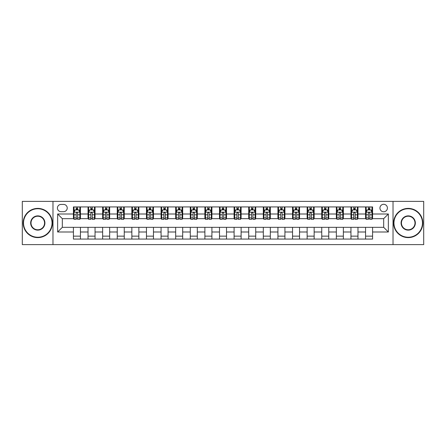 <?xml version="1.0" encoding="UTF-8"?>
<svg xmlns="http://www.w3.org/2000/svg" width="446" height="446" viewBox="0 0 446 446"><rect width="100%" height="100%" fill="white"/><g stroke="black" fill="none" stroke-linecap="round" stroke-linejoin="round"><path stroke-width="0.67" d="M383.677 204.301A3.741 3.741 0 0 0 379.936 208.042A3.741 3.741 0 0 0 383.677 211.783A3.741 3.741 0 0 0 387.418 208.042A3.741 3.741 0 0 0 383.677 204.301M393.026 244.62L423.7 244.62L423.7 201.38L393.026 201.38L393.026 244.62L52.974 244.62L52.974 201.38L22.3 201.38L22.3 244.62L52.974 244.62M61.035 211.666L63.611 211.666A3.624 3.624 0 0 0 67.229 208.042A3.624 3.624 0 0 0 63.611 204.419L61.035 204.419A3.624 3.624 0 0 0 57.417 208.042A3.624 3.624 0 0 0 61.035 211.666M393.026 201.38L52.974 201.38M73.423 231.998L57.651 231.998L57.651 214.002L73.423 214.002L73.423 218.674L62.323 218.674L62.323 227.326L73.423 227.326L73.423 239.067L372.577 239.067L372.577 227.326L383.677 227.326L383.677 218.674L372.577 218.674L372.577 214.002L388.349 214.002L388.349 231.998L372.577 231.998M372.577 214.002L372.577 206.933L73.423 206.933L73.423 214.002M365.564 206.933L365.564 218.674L366.149 218.674M368.368 218.674L369.773 218.674M371.992 218.674L372.577 218.674M365.564 218.674L357.385 218.674M350.957 206.933L350.957 218.674L351.543 218.674M353.762 218.674L355.167 218.674M350.957 218.674L342.779 218.674M336.351 206.933L336.351 218.674L336.936 218.674M339.155 218.674L340.554 218.674M336.351 218.674L328.172 218.674M321.744 206.933L321.744 218.674L322.33 218.674M324.549 218.674L325.948 218.674M321.744 218.674L313.566 218.674M307.138 206.933L307.138 218.674L307.723 218.674M309.942 218.674L311.341 218.674M307.138 218.674L298.954 218.674M292.531 206.933L292.531 218.674L293.111 218.674M295.336 218.674L296.735 218.674M292.531 218.674L284.347 218.674M277.925 206.933L277.925 218.674L278.505 218.674M280.729 218.674L282.128 218.674M277.925 218.674L269.741 218.674M263.313 206.933L263.313 218.674L263.898 218.674M266.117 218.674L267.522 218.674M263.313 218.674L255.134 218.674M248.706 206.933L248.706 218.674L249.292 218.674M251.511 218.674L252.915 218.674M248.706 218.674L240.528 218.674M234.1 206.933L234.1 218.674L234.685 218.674M236.904 218.674L238.309 218.674M234.1 218.674L225.921 218.674M219.493 206.933L219.493 218.674L220.079 218.674M222.298 218.674L223.702 218.674M219.493 218.674L211.315 218.674M204.887 206.933L204.887 218.674L205.472 218.674M207.691 218.674L209.096 218.674M204.887 218.674L196.708 218.674M190.28 206.933L190.28 218.674L190.866 218.674M193.085 218.674L194.489 218.674M190.28 218.674L182.102 218.674M175.674 206.933L175.674 218.674L176.259 218.674M178.478 218.674L179.883 218.674M175.674 218.674L167.495 218.674M161.067 206.933L161.067 218.674L161.653 218.674M163.872 218.674L165.271 218.674M161.067 218.674L152.889 218.674M146.461 206.933L146.461 218.674L147.046 218.674M149.265 218.674L150.664 218.674M146.461 218.674L138.277 218.674M131.854 206.933L131.854 218.674L132.434 218.674M134.659 218.674L136.058 218.674M131.854 218.674L123.67 218.674M117.248 206.933L117.248 218.674L117.828 218.674M120.052 218.674L121.451 218.674M117.248 218.674L109.064 218.674M102.636 206.933L102.636 218.674L103.221 218.674M105.446 218.674L106.845 218.674M102.636 218.674L94.457 218.674M88.029 206.933L88.029 218.674L88.615 218.674M90.833 218.674L92.238 218.674M88.029 218.674L79.851 218.674M73.423 218.674L74.008 218.674M76.227 218.674L77.632 218.674M73.423 227.326L80.436 227.326L80.436 239.067M372.577 227.326L80.436 227.326M80.436 206.933L80.436 218.674M73.423 209.854L74.008 209.854M76.227 209.854L77.632 209.854M79.851 209.854L80.436 209.854M73.423 236.146L80.436 236.146M88.029 227.326L88.029 239.067M95.043 206.933L95.043 218.674M88.029 209.854L88.615 209.854M90.833 209.854L92.238 209.854M94.457 209.854L95.043 209.854M95.043 227.326L95.043 239.067M88.029 236.146L95.043 236.146M102.636 227.326L102.636 239.067M109.649 227.326L109.649 239.067M102.636 236.146L109.649 236.146M109.649 206.933L109.649 218.674M102.636 209.854L103.221 209.854M105.446 209.854L106.845 209.854M109.064 209.854L109.649 209.854M117.248 227.326L117.248 239.067M124.256 227.326L124.256 239.067M117.248 236.146L124.256 236.146M124.256 206.933L124.256 218.674M117.248 209.854L117.828 209.854M120.052 209.854L121.451 209.854M123.67 209.854L124.256 209.854M131.854 227.326L131.854 239.067M138.862 227.326L138.862 239.067M131.854 236.146L138.862 236.146M138.862 206.933L138.862 218.674M131.854 209.854L132.434 209.854M134.659 209.854L136.058 209.854M138.277 209.854L138.862 209.854M146.461 227.326L146.461 239.067M153.469 227.326L153.469 239.067M146.461 236.146L153.469 236.146M153.469 206.933L153.469 218.674M146.461 209.854L147.046 209.854M149.265 209.854L150.664 209.854M152.889 209.854L153.469 209.854M161.067 227.326L161.067 239.067M168.075 227.326L168.075 239.067M161.067 236.146L168.075 236.146M168.075 206.933L168.075 218.674M161.067 209.854L161.653 209.854M163.872 209.854L165.271 209.854M167.495 209.854L168.075 209.854M175.674 227.326L175.674 239.067M182.687 227.326L182.687 239.067M175.674 236.146L182.687 236.146M182.687 206.933L182.687 218.674M175.674 209.854L176.259 209.854M178.478 209.854L179.883 209.854M182.102 209.854L182.687 209.854M190.28 227.326L190.28 239.067M197.294 227.326L197.294 239.067M190.28 236.146L197.294 236.146M197.294 206.933L197.294 218.674M190.28 209.854L190.866 209.854M193.085 209.854L194.489 209.854M196.708 209.854L197.294 209.854M204.887 227.326L204.887 239.067M211.9 227.326L211.9 239.067M204.887 236.146L211.9 236.146M211.9 206.933L211.9 218.674M204.887 209.854L205.472 209.854M207.691 209.854L209.096 209.854M211.315 209.854L211.9 209.854M219.493 227.326L219.493 239.067M226.507 227.326L226.507 239.067M219.493 236.146L226.507 236.146M226.507 206.933L226.507 218.674M219.493 209.854L220.079 209.854M222.298 209.854L223.702 209.854M225.921 209.854L226.507 209.854M234.1 227.326L234.1 239.067M241.113 227.326L241.113 239.067M234.1 236.146L241.113 236.146M241.113 206.933L241.113 218.674M234.1 209.854L234.685 209.854M236.904 209.854L238.309 209.854M240.528 209.854L241.113 209.854M248.706 227.326L248.706 239.067M255.72 227.326L255.72 239.067M248.706 236.146L255.72 236.146M255.72 206.933L255.72 218.674M248.706 209.854L249.292 209.854M251.511 209.854L252.915 209.854M255.134 209.854L255.72 209.854M263.313 227.326L263.313 239.067M270.326 227.326L270.326 239.067M263.313 236.146L270.326 236.146M270.326 206.933L270.326 218.674M263.313 209.854L263.898 209.854M266.117 209.854L267.522 209.854M269.741 209.854L270.326 209.854M277.925 227.326L277.925 239.067M284.933 227.326L284.933 239.067M277.925 236.146L284.933 236.146M284.933 206.933L284.933 218.674M277.925 209.854L278.505 209.854M280.729 209.854L282.128 209.854M284.347 209.854L284.933 209.854M292.531 227.326L292.531 239.067M299.539 227.326L299.539 239.067M292.531 236.146L299.539 236.146M299.539 206.933L299.539 218.674M292.531 209.854L293.111 209.854M295.336 209.854L296.735 209.854M298.954 209.854L299.539 209.854M307.138 227.326L307.138 239.067M314.146 227.326L314.146 239.067M307.138 236.146L314.146 236.146M314.146 206.933L314.146 218.674M307.138 209.854L307.723 209.854M309.942 209.854L311.341 209.854M313.566 209.854L314.146 209.854M321.744 227.326L321.744 239.067M328.752 227.326L328.752 239.067M321.744 236.146L328.752 236.146M328.752 206.933L328.752 218.674M321.744 209.854L322.33 209.854M324.549 209.854L325.948 209.854M328.172 209.854L328.752 209.854M336.351 227.326L336.351 239.067M343.364 227.326L343.364 239.067M336.351 236.146L343.364 236.146M343.364 206.933L343.364 218.674M336.351 209.854L336.936 209.854M339.155 209.854L340.554 209.854M342.779 209.854L343.364 209.854M350.957 227.326L350.957 239.067M357.971 227.326L357.971 239.067M350.957 236.146L357.971 236.146M357.971 206.933L357.971 218.674M350.957 209.854L351.543 209.854M353.762 209.854L355.167 209.854M357.385 209.854L357.971 209.854M365.564 227.326L365.564 239.067M365.564 236.146L372.577 236.146M365.564 209.854L366.149 209.854M368.368 209.854L369.773 209.854M371.992 209.854L372.577 209.854M62.323 218.674L57.651 214.002M62.323 227.326L57.651 231.998M388.349 214.002L383.677 218.674M388.349 231.998L383.677 227.326M77.632 208.449L76.227 208.449M79.851 217.91L77.632 217.91L77.632 219.376L79.851 219.376L79.851 212.251L78.686 209.91L75.179 209.91L74.008 212.251L74.008 219.376L76.227 219.376L76.227 217.91L74.008 217.91M74.008 212.251L74.008 206.933M79.851 212.251L79.851 206.933M76.227 209.91L76.227 206.933M77.632 206.933L77.632 209.91M77.632 217.91L77.632 213.127C77.164 212.224 76.695 212.224 76.227 213.127L76.227 217.91M92.238 208.449L90.833 208.449M94.457 217.91L92.238 217.91L92.238 219.376L94.457 219.376L94.457 212.251L93.292 209.91L89.785 209.91L88.615 212.251L88.615 219.376L90.833 219.376L90.833 217.91L88.615 217.91M88.615 212.251L88.615 206.933M94.457 212.251L94.457 206.933M90.833 209.91L90.833 206.933M92.238 206.933L92.238 209.91M92.238 217.91L92.238 213.127C91.77 212.224 91.302 212.224 90.833 213.127L90.833 217.91M106.845 208.449L105.446 208.449M109.064 217.91L106.845 217.91L106.845 219.376L109.064 219.376L109.064 212.251L107.899 209.91L104.392 209.91L103.221 212.251L103.221 219.376L105.446 219.376L105.446 217.91L103.221 217.91M103.221 212.251L103.221 206.933M109.064 212.251L109.064 206.933M105.446 209.91L105.446 206.933M106.845 206.933L106.845 209.91M106.845 217.91L106.845 213.127C106.377 212.224 105.908 212.224 105.446 213.127L105.446 217.91M121.451 208.449L120.052 208.449M123.67 217.91L121.451 217.91L121.451 219.376L123.67 219.376L123.67 212.251L122.505 209.91L118.998 209.91L117.828 212.251L117.828 219.376L120.052 219.376L120.052 217.91L117.828 217.91M117.828 212.251L117.828 206.933M123.67 212.251L123.67 206.933M120.052 209.91L120.052 206.933M121.451 206.933L121.451 209.91M121.451 217.91L121.451 213.127C120.983 212.224 120.52 212.224 120.052 213.127L120.052 217.91M136.058 208.449L134.659 208.449M138.277 217.91L136.058 217.91L136.058 219.376L138.277 219.376L138.277 212.251L137.112 209.91L133.605 209.91L132.434 212.251L132.434 219.376L134.659 219.376L134.659 217.91L132.434 217.91M132.434 212.251L132.434 206.933M138.277 212.251L138.277 206.933M134.659 209.91L134.659 206.933M136.058 206.933L136.058 209.91M136.058 217.91L136.058 213.127C135.595 212.224 135.127 212.224 134.659 213.127L134.659 217.91M37.782 208.745A14.255 14.255 0 0 0 23.527 223A14.255 14.255 0 0 0 37.782 237.255A14.255 14.255 0 0 0 52.037 223A14.255 14.255 0 0 0 37.782 208.745M37.782 237.606A14.606 14.606 0 0 1 23.175 223A14.606 14.606 0 0 1 37.782 208.394A14.606 14.606 0 0 1 52.388 223A14.606 14.606 0 0 1 37.782 237.606M37.782 215.87A7.13 7.13 0 0 1 44.912 223A7.13 7.13 0 0 1 37.782 230.13A7.13 7.13 0 0 1 30.657 223A7.13 7.13 0 0 1 37.782 215.87M37.782 229.779A6.779 6.779 0 0 0 44.561 223A6.779 6.779 0 0 0 37.782 216.221A6.779 6.779 0 0 0 31.008 223A6.779 6.779 0 0 0 37.782 229.779M408.218 208.745A14.255 14.255 0 0 0 393.963 223A14.255 14.255 0 0 0 408.218 237.255A14.255 14.255 0 0 0 422.473 223A14.255 14.255 0 0 0 408.218 208.745M408.218 237.606A14.606 14.606 0 0 1 393.612 223A14.606 14.606 0 0 1 408.218 208.394A14.606 14.606 0 0 1 422.825 223A14.606 14.606 0 0 1 408.218 237.606M408.218 215.87A7.13 7.13 0 0 1 415.343 223A7.13 7.13 0 0 1 408.218 230.13A7.13 7.13 0 0 1 401.088 223A7.13 7.13 0 0 1 408.218 215.87M408.218 229.779A6.779 6.779 0 0 0 414.992 223A6.779 6.779 0 0 0 408.218 216.221A6.779 6.779 0 0 0 401.439 223A6.779 6.779 0 0 0 408.218 229.779M150.664 208.449L149.265 208.449M152.889 217.91L150.664 217.91L150.664 219.376L152.889 219.376L152.889 212.251L151.718 209.91L148.211 209.91L147.046 212.251L147.046 219.376L149.265 219.376L149.265 217.91L147.046 217.91M147.046 212.251L147.046 206.933M152.889 212.251L152.889 206.933M149.265 209.91L149.265 206.933M150.664 206.933L150.664 209.91M150.664 217.91L150.664 213.127C150.202 212.224 149.733 212.224 149.265 213.127L149.265 217.91M165.271 208.449L163.872 208.449M167.495 217.91L165.271 217.91L165.271 219.376L167.495 219.376L167.495 212.251L166.325 209.91L162.818 209.91L161.653 212.251L161.653 219.376L163.872 219.376L163.872 217.91L161.653 217.91M161.653 212.251L161.653 206.933M167.495 212.251L167.495 206.933M163.872 209.91L163.872 206.933M165.271 206.933L165.271 209.91M165.271 217.91L165.271 213.127C164.808 212.224 164.34 212.224 163.872 213.127L163.872 217.91M179.883 208.449L178.478 208.449M182.102 217.91L179.883 217.91L179.883 219.376L182.102 219.376L182.102 212.251L180.931 209.91L177.424 209.91L176.259 212.251L176.259 219.376L178.478 219.376L178.478 217.91L176.259 217.91M176.259 212.251L176.259 206.933M182.102 212.251L182.102 206.933M178.478 209.91L178.478 206.933M179.883 206.933L179.883 209.91M179.883 217.91L179.883 213.127C179.415 212.224 178.946 212.224 178.478 213.127L178.478 217.91M194.489 208.449L193.085 208.449M196.708 217.91L194.489 217.91L194.489 219.376L196.708 219.376L196.708 212.251L195.538 209.91L192.031 209.91L190.866 212.251L190.866 219.376L193.085 219.376L193.085 217.91L190.866 217.91M190.866 212.251L190.866 206.933M196.708 212.251L196.708 206.933M193.085 209.91L193.085 206.933M194.489 206.933L194.489 209.91M194.489 217.91L194.489 213.127C194.021 212.224 193.553 212.224 193.085 213.127L193.085 217.91M209.096 208.449L207.691 208.449M211.315 217.91L209.096 217.91L209.096 219.376L211.315 219.376L211.315 212.251L210.144 209.91L206.643 209.91L205.472 212.251L205.472 219.376L207.691 219.376L207.691 217.91L205.472 217.91M205.472 212.251L205.472 206.933M211.315 212.251L211.315 206.933M207.691 209.91L207.691 206.933M209.096 206.933L209.096 209.91M209.096 217.91L209.096 213.127C208.628 212.224 208.159 212.224 207.691 213.127L207.691 217.91M223.702 208.449L222.298 208.449M225.921 217.91L223.702 217.91L223.702 219.376L225.921 219.376L225.921 212.251L224.751 209.91L221.249 209.91L220.079 212.251L220.079 219.376L222.298 219.376L222.298 217.91L220.079 217.91M220.079 212.251L220.079 206.933M225.921 212.251L225.921 206.933M222.298 209.91L222.298 206.933M223.702 206.933L223.702 209.91M223.702 217.91L223.702 213.127C223.234 212.224 222.766 212.224 222.298 213.127L222.298 217.91M238.309 208.449L236.904 208.449M240.528 217.91L238.309 217.91L238.309 219.376L240.528 219.376L240.528 212.251L239.357 209.91L235.856 209.91L234.685 212.251L234.685 219.376L236.904 219.376L236.904 217.91L234.685 217.91M234.685 212.251L234.685 206.933M240.528 212.251L240.528 206.933M236.904 209.91L236.904 206.933M238.309 206.933L238.309 209.91M238.309 217.91L238.309 213.127C237.841 212.224 237.372 212.224 236.904 213.127L236.904 217.91M252.915 208.449L251.511 208.449M255.134 217.91L252.915 217.91L252.915 219.376L255.134 219.376L255.134 212.251L253.969 209.91L250.462 209.91L249.292 212.251L249.292 219.376L251.511 219.376L251.511 217.91L249.292 217.91M249.292 212.251L249.292 206.933M255.134 212.251L255.134 206.933M251.511 209.91L251.511 206.933M252.915 206.933L252.915 209.91M252.915 217.91L252.915 213.127C252.447 212.224 251.979 212.224 251.511 213.127L251.511 217.91M267.522 208.449L266.117 208.449M269.741 217.91L267.522 217.91L267.522 219.376L269.741 219.376L269.741 212.251L268.576 209.91L265.069 209.91L263.898 212.251L263.898 219.376L266.117 219.376L266.117 217.91L263.898 217.91M263.898 212.251L263.898 206.933M269.741 212.251L269.741 206.933M266.117 209.91L266.117 206.933M267.522 206.933L267.522 209.91M267.522 217.91L267.522 213.127C267.054 212.224 266.585 212.224 266.117 213.127L266.117 217.91M282.128 208.449L280.729 208.449M284.347 217.91L282.128 217.91L282.128 219.376L284.347 219.376L284.347 212.251L283.182 209.91L279.675 209.91L278.505 212.251L278.505 219.376L280.729 219.376L280.729 217.91L278.505 217.91M278.505 212.251L278.505 206.933M284.347 212.251L284.347 206.933M280.729 209.91L280.729 206.933M282.128 206.933L282.128 209.91M282.128 217.91L282.128 213.127C281.66 212.224 281.197 212.224 280.729 213.127L280.729 217.91M296.735 208.449L295.336 208.449M298.954 217.91L296.735 217.91L296.735 219.376L298.954 219.376L298.954 212.251L297.789 209.91L294.282 209.91L293.111 212.251L293.111 219.376L295.336 219.376L295.336 217.91L293.111 217.91M293.111 212.251L293.111 206.933M298.954 212.251L298.954 206.933M295.336 209.91L295.336 206.933M296.735 206.933L296.735 209.91M296.735 217.91L296.735 213.127C296.267 212.224 295.804 212.224 295.336 213.127L295.336 217.91M311.341 208.449L309.942 208.449M313.566 217.91L311.341 217.91L311.341 219.376L313.566 219.376L313.566 212.251L312.395 209.91L308.888 209.91L307.723 212.251L307.723 219.376L309.942 219.376L309.942 217.91L307.723 217.91M307.723 212.251L307.723 206.933M313.566 212.251L313.566 206.933M309.942 209.91L309.942 206.933M311.341 206.933L311.341 209.91M311.341 217.91L311.341 213.127C310.879 212.224 310.41 212.224 309.942 213.127L309.942 217.91M325.948 208.449L324.549 208.449M328.172 217.91L325.948 217.91L325.948 219.376L328.172 219.376L328.172 212.251L327.002 209.91L323.495 209.91L322.33 212.251L322.33 219.376L324.549 219.376L324.549 217.91L322.33 217.91M322.33 212.251L322.33 206.933M328.172 212.251L328.172 206.933M324.549 209.91L324.549 206.933M325.948 206.933L325.948 209.91M325.948 217.91L325.948 213.127C325.485 212.224 325.017 212.224 324.549 213.127L324.549 217.91M340.554 208.449L339.155 208.449M342.779 217.91L340.554 217.91L340.554 219.376L342.779 219.376L342.779 212.251L341.608 209.91L338.101 209.91L336.936 212.251L336.936 219.376L339.155 219.376L339.155 217.91L336.936 217.91M336.936 212.251L336.936 206.933M342.779 212.251L342.779 206.933M339.155 209.91L339.155 206.933M340.554 206.933L340.554 209.91M340.554 217.91L340.554 213.127C340.092 212.224 339.623 212.224 339.155 213.127L339.155 217.91M355.167 208.449L353.762 208.449M357.385 217.91L355.167 217.91L355.167 219.376L357.385 219.376L357.385 212.251L356.215 209.91L352.708 209.91L351.543 212.251L351.543 219.376L353.762 219.376L353.762 217.91L351.543 217.91M351.543 212.251L351.543 206.933M357.385 212.251L357.385 206.933M353.762 209.91L353.762 206.933M355.167 206.933L355.167 209.91M355.167 217.91L355.167 213.127C354.698 212.224 354.23 212.224 353.762 213.127L353.762 217.91M369.773 208.449L368.368 208.449M371.992 217.91L369.773 217.91L369.773 219.376L371.992 219.376L371.992 212.251L370.821 209.91L367.314 209.91L366.149 212.251L366.149 219.376L368.368 219.376L368.368 217.91L366.149 217.91M366.149 212.251L366.149 206.933M371.992 212.251L371.992 206.933M368.368 209.91L368.368 206.933M369.773 206.933L369.773 209.91M369.773 217.91L369.773 213.127C369.305 212.224 368.836 212.224 368.368 213.127L368.368 217.91M88.029 231.998L80.436 231.998M88.029 214.002L80.436 214.002M102.636 214.002L95.043 214.002M102.636 231.998L95.043 231.998M117.248 214.002L109.649 214.002M117.248 231.998L109.649 231.998M131.854 214.002L124.256 214.002M131.854 231.998L124.256 231.998M146.461 214.002L138.862 214.002M146.461 231.998L138.862 231.998M161.067 214.002L153.469 214.002M161.067 231.998L153.469 231.998M175.674 214.002L168.075 214.002M175.674 231.998L168.075 231.998M190.28 214.002L182.687 214.002M190.28 231.998L182.687 231.998M204.887 214.002L197.294 214.002M204.887 231.998L197.294 231.998M219.493 214.002L211.9 214.002M219.493 231.998L211.9 231.998M234.1 214.002L226.507 214.002M234.1 231.998L226.507 231.998M248.706 214.002L241.113 214.002M248.706 231.998L241.113 231.998M263.313 214.002L255.72 214.002M263.313 231.998L255.72 231.998M277.925 214.002L270.326 214.002M277.925 231.998L270.326 231.998M292.531 214.002L284.933 214.002M292.531 231.998L284.933 231.998M307.138 214.002L299.539 214.002M307.138 231.998L299.539 231.998M321.744 214.002L314.146 214.002M321.744 231.998L314.146 231.998M336.351 214.002L328.752 214.002M336.351 231.998L328.752 231.998M350.957 214.002L343.364 214.002M350.957 231.998L343.364 231.998M365.564 214.002L357.971 214.002M365.564 231.998L357.971 231.998M79.823 212.19L74.036 212.19M74.008 210.055L75.106 210.055M78.752 210.055L79.851 210.055M76.227 214.782L74.008 214.782M79.851 214.782L77.632 214.782M77.632 209.196L76.227 209.196M94.429 212.19L88.642 212.19M88.615 210.055L89.713 210.055M93.359 210.055L94.457 210.055M90.833 214.782L88.615 214.782M94.457 214.782L92.238 214.782M92.238 209.196L90.833 209.196M109.036 212.19L103.255 212.19M103.221 210.055L104.319 210.055M107.965 210.055L109.064 210.055M105.446 214.782L103.221 214.782M109.064 214.782L106.845 214.782M106.845 209.196L105.446 209.196M123.642 212.19L117.861 212.19M117.828 210.055L118.926 210.055M122.572 210.055L123.67 210.055M120.052 214.782L117.828 214.782M123.67 214.782L121.451 214.782M121.451 209.196L120.052 209.196M138.249 212.19L132.468 212.19M132.434 210.055L133.532 210.055M137.178 210.055L138.277 210.055M134.659 214.782L132.434 214.782M138.277 214.782L136.058 214.782M136.058 209.196L134.659 209.196M152.855 212.19L147.074 212.19M147.046 210.055L148.144 210.055M151.791 210.055L152.889 210.055M149.265 214.782L147.046 214.782M152.889 214.782L150.664 214.782M150.664 209.196L149.265 209.196M167.462 212.19L161.681 212.19M161.653 210.055L162.751 210.055M166.397 210.055L167.495 210.055M163.872 214.782L161.653 214.782M167.495 214.782L165.271 214.782M165.271 209.196L163.872 209.196M182.074 212.19L176.287 212.19M176.259 210.055L177.357 210.055M181.004 210.055L182.102 210.055M178.478 214.782L176.259 214.782M182.102 214.782L179.883 214.782M179.883 209.196L178.478 209.196M196.68 212.19L190.894 212.19M190.866 210.055L191.964 210.055M195.61 210.055L196.708 210.055M193.085 214.782L190.866 214.782M196.708 214.782L194.489 214.782M194.489 209.196L193.085 209.196M211.287 212.19L205.5 212.19M205.472 210.055L206.57 210.055M210.217 210.055L211.315 210.055M207.691 214.782L205.472 214.782M211.315 214.782L209.096 214.782M209.096 209.196L207.691 209.196M225.893 212.19L220.107 212.19M220.079 210.055L221.177 210.055M224.823 210.055L225.921 210.055M222.298 214.782L220.079 214.782M225.921 214.782L223.702 214.782M223.702 209.196L222.298 209.196M240.5 212.19L234.713 212.19M234.685 210.055L235.783 210.055M239.43 210.055L240.528 210.055M236.904 214.782L234.685 214.782M240.528 214.782L238.309 214.782M238.309 209.196L236.904 209.196M255.106 212.19L249.32 212.19M249.292 210.055L250.39 210.055M254.036 210.055L255.134 210.055M251.511 214.782L249.292 214.782M255.134 214.782L252.915 214.782M252.915 209.196L251.511 209.196M269.713 212.19L263.926 212.19M263.898 210.055L264.996 210.055M268.643 210.055L269.741 210.055M266.117 214.782L263.898 214.782M269.741 214.782L267.522 214.782M267.522 209.196L266.117 209.196M284.319 212.19L278.538 212.19M278.505 210.055L279.603 210.055M283.249 210.055L284.347 210.055M280.729 214.782L278.505 214.782M284.347 214.782L282.128 214.782M282.128 209.196L280.729 209.196M298.926 212.19L293.145 212.19M293.111 210.055L294.209 210.055M297.856 210.055L298.954 210.055M295.336 214.782L293.111 214.782M298.954 214.782L296.735 214.782M296.735 209.196L295.336 209.196M313.532 212.19L307.751 212.19M307.723 210.055L308.822 210.055M312.468 210.055L313.566 210.055M309.942 214.782L307.723 214.782M313.566 214.782L311.341 214.782M311.341 209.196L309.942 209.196M328.139 212.19L322.358 212.19M322.33 210.055L323.428 210.055M327.074 210.055L328.172 210.055M324.549 214.782L322.33 214.782M328.172 214.782L325.948 214.782M325.948 209.196L324.549 209.196M342.745 212.19L336.964 212.19M336.936 210.055L338.035 210.055M341.681 210.055L342.779 210.055M339.155 214.782L336.936 214.782M342.779 214.782L340.554 214.782M340.554 209.196L339.155 209.196M357.358 212.19L351.571 212.19M351.543 210.055L352.641 210.055M356.287 210.055L357.385 210.055M353.762 214.782L351.543 214.782M357.385 214.782L355.167 214.782M355.167 209.196L353.762 209.196M371.964 212.19L366.177 212.19M366.149 210.055L367.248 210.055M370.894 210.055L371.992 210.055M368.368 214.782L366.149 214.782M371.992 214.782L369.773 214.782M369.773 209.196L368.368 209.196"/></g></svg>
